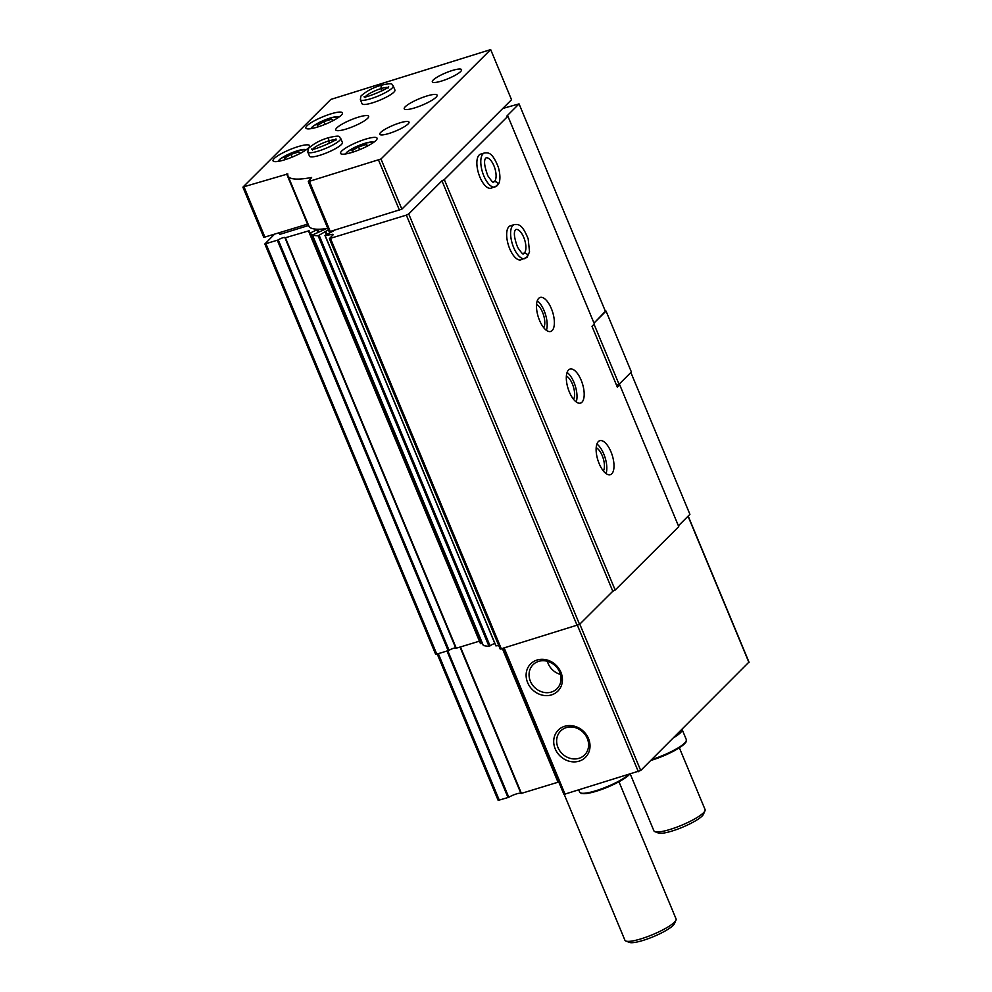<?xml version="1.0" encoding="UTF-8"?>
<svg xmlns="http://www.w3.org/2000/svg" width="992" height="992" viewBox="0 0 992 992"><rect width="100%" height="100%" fill="white"/><g stroke="black" fill="none" stroke-linecap="round" stroke-linejoin="round"><path stroke-width="1.49" d="M678.404 525.81L689.911 514.327L630.875 372.508L618.648 384.685L619.702 384.809L617.346 387.178L592.001 326.281L594.357 323.925L507.892 116.2L444.317 179.614L615.164 590.066L612.796 591.244L579.564 624.39L500.216 649.103L329.369 238.65L333.3 234.62L332.729 234.286A79.149 15.649 157.4 0 1 325.116 235.426L334.23 230.491M502.795 108.45L519.052 103.887L605.529 311.612L594.022 323.094L605.393 311.29M519.052 103.887L506.838 116.076L507.892 116.2M619.702 384.809L678.751 526.64L615.164 590.066M598.35 441.589A17.806 7.576 72.8 0 0 598.449 461.801A17.806 7.576 72.8 0 0 610.316 474.722A17.806 7.576 72.8 0 0 612.3 455.477A17.806 7.576 72.8 0 0 599.813 440.696A17.806 7.576 72.8 0 0 598.35 441.589M568.54 369.966A17.806 7.576 72.8 0 0 568.639 390.166A17.806 7.576 72.8 0 0 580.506 403.099A17.806 7.576 72.8 0 0 582.478 383.842A17.806 7.576 72.8 0 0 569.991 369.061A17.806 7.576 72.8 0 0 568.54 369.966M538.718 298.332A17.806 7.576 72.8 0 0 538.817 318.544A17.806 7.576 72.8 0 0 550.684 331.464A17.806 7.576 72.8 0 0 552.668 312.22A17.806 7.576 72.8 0 0 540.169 297.439A17.806 7.576 72.8 0 0 538.718 298.332M524.805 258.614A17.806 7.576 72.8 0 1 512.318 243.834A17.806 7.576 72.8 0 1 514.29 224.589L510.359 225.804A17.806 7.576 72.8 0 0 508.908 226.697A17.806 7.576 72.8 0 0 508.995 246.909A17.806 7.576 72.8 0 0 520.874 259.83L527 257.312M494.983 186.992A17.806 7.576 72.8 0 1 482.496 172.211A17.806 7.576 72.8 0 1 484.48 152.954L480.537 154.169A17.806 7.576 72.8 0 0 479.086 155.074A17.806 7.576 72.8 0 0 479.186 175.274A17.806 7.576 72.8 0 0 491.052 188.207L497.178 185.678M748.824 662.222L640.72 770.511L563.94 794.418L503.167 648.446M564.609 726.305A19.245 17 -134.9 0 0 561.063 756.884A19.245 17 -134.9 0 0 589.905 747.98A19.245 17 -134.9 0 0 564.609 726.305M537.032 660.04A19.245 17 -134.9 0 0 533.485 690.63A19.245 17 -134.9 0 0 562.315 681.727A19.245 17 -134.9 0 0 537.032 660.04M437.298 654.187L498.17 800.395L508.784 797.283A7.911 1.562 157.4 0 1 516.311 793.96A7.911 1.562 157.4 0 1 520.974 793.513L558.769 781.994M444.317 179.614L441.948 180.804L612.796 591.244M441.948 180.804L408.716 213.95L579.564 624.39M408.716 213.95L406.348 215.128L577.195 625.58M406.348 215.128L329.369 238.65M498.728 645.532A79.149 15.649 157.4 0 1 495.975 645.879L495.901 645.718M328.414 229.946L325.649 231.396L326.827 234.248M326.306 228.631A7.118 1.414 157.4 0 1 324.905 229.363L312.455 234.98A79.149 15.649 157.4 0 0 318.134 235.798L325.649 231.396M494.735 643.25L488.982 646.238A79.149 15.649 157.4 0 1 483.302 645.432L483.278 645.37M318.122 229.239L319.077 231.768M274.35 234.372L264.852 243.982L278.268 239.94A3.956 0.781 157.4 0 1 282.236 237.968A3.956 0.781 157.4 0 1 285.076 237.596A3.956 0.781 157.4 0 1 285.014 237.857L309.12 230.739A79.149 15.649 157.4 0 0 309.33 232.55A79.149 15.649 157.4 0 0 309.727 233.232L318.048 229.276M482.31 643.089L480.574 643.672A79.149 15.649 157.4 0 1 480.19 642.99L309.33 232.55M308.413 230.776L479.434 641.179M479.26 641.216L455.849 648.346L285.039 237.931M278.268 239.94L449.116 650.38A3.956 0.781 157.4 0 1 452.538 648.619A3.956 0.781 157.4 0 1 455.663 647.888M449.116 650.38L435.699 654.422L264.852 243.982M279.174 232.884L279.794 234.372L308.624 225.469M547.386 661.292A16.951 14.967 -134.9 0 0 560.455 674.399M538.656 661.366A16.951 14.967 -134.9 0 0 533.076 664.702A16.951 14.967 -134.9 0 0 534.44 687.282A16.951 14.967 -134.9 0 0 557.008 688.708A16.951 14.967 -134.9 0 0 557.975 668.968A16.951 14.967 -134.9 0 0 538.656 661.366M566.234 727.62A16.951 14.967 -134.9 0 0 560.654 730.968A16.951 14.967 -134.9 0 0 562.018 753.536A16.951 14.967 -134.9 0 0 584.586 754.962A16.951 14.967 -134.9 0 0 585.553 735.233A16.951 14.967 -134.9 0 0 566.234 727.62M543.752 327.72A13.057 5.555 72.8 0 0 543.542 315.034A13.057 5.555 72.8 0 0 536.56 304.445M546.394 330.324A17.806 7.576 72.8 0 0 545.476 314.439A17.806 7.576 72.8 0 0 537.28 300.787M573.562 399.354A13.057 5.555 72.8 0 0 573.364 386.657A13.057 5.555 72.8 0 0 566.37 376.067M576.216 401.958A17.806 7.576 72.8 0 0 575.298 386.062A17.806 7.576 72.8 0 0 567.089 372.422M603.384 470.977A13.057 5.555 72.8 0 0 603.186 458.292A13.057 5.555 72.8 0 0 596.192 447.702M606.038 473.593A17.806 7.576 72.8 0 0 605.108 457.696A17.806 7.576 72.8 0 0 596.911 444.056M618.971 781.77L676.073 918.939A27.702 5.481 157.4 0 1 675.974 920.179A27.702 5.481 157.4 0 1 674.448 922.188A27.702 5.481 157.4 0 1 649.45 935.915A27.702 5.481 157.4 0 1 625.865 941.036A27.702 5.481 157.4 0 1 624.923 940.242L564.262 794.505M675.974 920.179L674.461 923.626A24.936 4.923 157.4 0 1 673.097 925.437A24.936 4.923 157.4 0 1 650.603 937.787A24.936 4.923 157.4 0 1 629.374 942.4L625.865 941.036M673.494 737.812A27.702 5.481 -22.6 0 0 682.099 729.467A27.702 5.481 -22.6 0 0 682.025 729.306M675.304 736.002A27.702 5.481 -22.6 0 0 681.963 729.356M594.047 324.248L619.045 384.301L631.396 371.975L606.05 311.091M619.045 384.301L616.59 385.367M490.668 49.6L511.537 99.746L401.859 209.151L329.183 231.793L308.301 181.648L311.612 177.481A77.178 15.252 157.4 0 1 288.002 175.931A77.178 15.252 157.4 0 1 287.829 173.935L243.04 187.004L330.857 99.411L490.668 49.6L380.978 159.005L308.301 181.648M327.782 228.42A77.178 15.252 157.4 0 1 308.884 226.064L288.002 175.931M242.928 187.24L263.798 237.386L308.016 224.006M352.234 152.334A19.79 3.906 157.4 0 1 340.541 153.388A19.79 3.906 157.4 0 1 357.306 142.166A19.79 3.906 157.4 0 1 377.072 138.173A19.79 3.906 157.4 0 1 352.234 152.334M284.741 159.786A19.79 3.906 157.4 0 1 273.048 160.84A19.79 3.906 157.4 0 1 289.813 149.631A19.79 3.906 157.4 0 1 309.578 145.638A19.79 3.906 157.4 0 1 284.741 159.786M317.576 127.038A19.79 3.906 157.4 0 1 305.883 128.092A19.79 3.906 157.4 0 1 322.648 116.87A19.79 3.906 157.4 0 1 342.414 112.877A19.79 3.906 157.4 0 1 317.576 127.038M340.678 138.359L342.389 142.476A17.806 3.522 157.4 0 1 320.044 155.223A17.806 3.522 157.4 0 1 309.516 156.166L307.793 152.049A17.806 3.522 -22.6 0 0 325.587 148.453A17.806 3.522 -22.6 0 0 340.678 138.359C338.47 137.491 342.81 134.329 328.662 137.665L328.476 141L329.431 143.294M346.307 129.01A17.806 3.522 157.4 0 1 335.78 129.964A17.806 3.522 157.4 0 1 350.87 119.871A17.806 3.522 157.4 0 1 368.664 116.275A17.806 3.522 157.4 0 1 346.307 129.01M393.216 85.944L394.94 90.074A17.806 3.522 157.4 0 1 372.583 102.808A17.806 3.522 157.4 0 1 362.055 103.751L360.344 99.634A17.806 3.522 -22.6 0 0 378.138 96.038A17.806 3.522 -22.6 0 0 393.216 85.944C391.009 85.089 395.349 81.927 381.213 85.25L381.015 88.586L381.97 90.88M414.768 107.868A17.806 3.522 157.4 0 1 404.24 108.822A17.806 3.522 157.4 0 1 419.318 98.729A17.806 3.522 157.4 0 1 437.112 95.133A17.806 3.522 157.4 0 1 414.768 107.868M389.149 133.424A15.835 3.125 157.4 0 1 379.787 134.267A15.835 3.125 157.4 0 1 393.204 125.29A15.835 3.125 157.4 0 1 409.014 122.09A15.835 3.125 157.4 0 1 389.149 133.424M441.688 81.009A15.835 3.125 157.4 0 1 432.326 81.852A15.835 3.125 157.4 0 1 445.743 72.875A15.835 3.125 157.4 0 1 461.565 69.688A15.835 3.125 157.4 0 1 441.688 81.009M332.134 121.111L333.101 120.553L331.774 119.152L323.863 121.594L317.291 125.426L318.519 126.74M299.286 153.872L300.254 153.301L298.939 151.9L291.028 154.343L284.456 158.187L285.684 159.489M292.181 157.108L291.028 154.343M299.658 153.648L298.939 151.9M325.016 124.36L323.863 121.594M332.506 120.9L331.774 119.152M366.78 146.407L367.747 145.849L366.432 144.448L358.521 146.89L351.949 150.722L353.177 152.036M359.674 149.656L358.521 146.89M367.152 146.196L366.432 144.448M679.359 747.794L705.064 809.559A27.702 5.481 157.4 0 1 704.965 810.799A27.702 5.481 157.4 0 1 703.452 812.808A27.702 5.481 157.4 0 1 678.454 826.522A27.702 5.481 157.4 0 1 654.869 831.656A27.702 5.481 157.4 0 1 653.914 830.85L630.329 774.169M704.965 810.799L703.464 814.246A24.936 4.923 157.4 0 1 702.1 816.056A24.936 4.923 157.4 0 1 679.594 828.407A24.936 4.923 157.4 0 1 658.378 833.02L654.869 831.656M381.908 90.904L380.953 85.337C373.054 87.594 366.383 91.165 360.952 96.013L360.344 99.634M329.369 143.319L328.402 137.739C320.515 140.008 313.844 143.567 308.4 148.428L307.793 152.049M492.863 181.945L494.487 181.449C497.984 182.131 498.616 183.706 496.372 186.161M492.838 181.933L494.512 181.424C498.046 182.057 498.716 183.594 496.508 186.012M526.33 257.647C528.538 255.229 527.868 253.692 524.334 253.047L522.66 253.568L524.309 253.072C527.806 253.766 528.426 255.328 526.182 257.796M748.96 662.544L688.039 516.2M640.72 770.511L579.799 624.166M638.352 771.689L577.468 625.444M565.105 794.319L504.246 648.111M558 782.18L502.436 648.669M521.445 793.464L460.486 647.02M520.974 793.513L460.052 647.156M508.784 797.283L447.863 650.926M508.028 797.605L447.07 651.161M499.336 800.296L438.377 653.852M330.534 238.551L501.394 648.991M332.729 234.286L333.002 234.918M325.116 235.426L495.975 645.879M329.679 231.855L329.952 232.5M325.463 231.88L326.517 234.422M325.227 232.041L326.281 234.558M319.201 235.426L490.06 645.866M318.134 235.798L488.982 646.238M312.455 234.98L483.302 645.432L312.418 234.955M322.177 229.078L322.735 230.417M317.452 229.772L318.42 232.078L317.452 229.747M316.907 230.144L317.824 232.339M310.632 233.008L481.492 643.461M309.727 233.232L480.574 643.672M285.473 237.869L456.32 648.309M277.363 240.362L448.223 650.814M266.017 243.871L436.864 654.323M651.732 759.512A27.702 5.481 -22.6 0 0 686.377 739.734L686.018 742.053L682.682 745.451L665.409 755.061L650.802 760.442A26.908 5.32 -22.6 0 0 685.993 741.495M581.2 793.129A26.908 5.32 -22.6 0 0 604.488 788.392A26.908 5.32 -22.6 0 0 629.374 774.467M629.548 774.405L627.142 776.587L609.869 786.197L595.064 791.628L586.346 793.575L581.56 793.538L579.675 792.162A27.702 5.481 -22.6 0 0 600.83 789.099A27.702 5.481 -22.6 0 0 628.593 774.702M401.859 209.151L380.978 159.005M399.491 210.329L378.609 160.196M330.348 231.694L309.479 181.548M307.532 224.13L286.663 173.984M264.976 237.274L244.106 187.128M311.463 128.576A14.843 2.939 157.4 0 1 324.062 120.28A14.843 2.939 157.4 0 1 338.83 117.18M278.616 161.324A14.843 2.939 157.4 0 1 291.226 153.041A14.843 2.939 157.4 0 1 305.995 149.928M346.109 153.872A14.843 2.939 157.4 0 1 358.72 145.576A14.843 2.939 157.4 0 1 373.488 142.476M380.953 88.61A12.66 2.505 -22.6 0 0 365.403 96.658M387.537 87.445A12.66 2.505 -22.6 0 0 381.015 88.586M328.402 141.025A12.66 2.505 -22.6 0 0 312.864 149.06M334.998 139.847A12.66 2.505 -22.6 0 0 328.476 141M494.512 181.424A12.66 5.382 72.8 0 0 494.425 167.04A12.66 5.382 72.8 0 0 485.993 157.877L485.423 158.559C483.736 161.101 484.542 166.842 487.841 175.77C491.598 181.201 493.47 183.297 493.47 182.069A12.66 5.382 72.8 0 0 494.487 181.449M524.334 253.047A12.66 5.382 72.8 0 0 524.247 238.675A12.66 5.382 72.8 0 0 515.815 229.499L515.245 230.194C513.546 232.736 514.352 238.464 517.65 247.392C521.408 252.836 523.28 254.932 523.292 253.704A12.66 5.382 72.8 0 0 524.309 253.072M749.072 662.309L688.188 516.051M324.967 235.402L495.814 645.854M325.537 231.768L326.616 234.372M285.002 237.906L455.849 648.346M686.377 739.734L682.099 729.467M579.675 792.162L578.807 790.078M310.645 128.7L312.666 126.492L320.032 122.053L331.353 117.651L339.5 116.684M277.797 161.46L279.831 159.241L287.196 154.814L298.518 150.412L306.664 149.445M345.29 153.996L347.312 151.788L354.69 147.349L366.011 142.947L374.158 141.98M365.093 97.662L364.114 96.67C363.246 99.274 391.319 87.445 388.467 86.527L388.467 87.928M312.542 150.065L311.562 149.085C310.707 151.677 338.78 139.86 335.916 138.942L335.928 140.331M484.48 152.954C488.523 152.619 492.28 152.123 498.368 167.276C501.332 178.262 499.224 183.024 498.554 183.855L497.389 185.479M514.29 224.589C518.345 224.254 522.102 223.746 528.19 238.911L529.53 251.807L527.211 257.114"/></g></svg>
